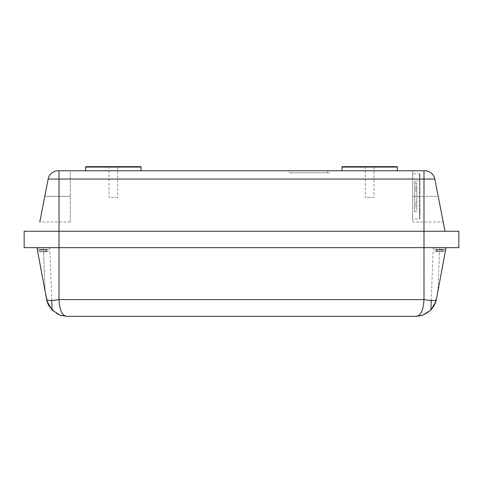 <?xml version="1.0" encoding="UTF-8"?>
<svg xmlns="http://www.w3.org/2000/svg" width="483" height="483" viewBox="0 0 483 483"><rect width="100%" height="100%" fill="white"/><g stroke="black" fill="none" stroke-linecap="round" stroke-linejoin="round"><path stroke-width="0.36" stroke-dasharray="2.42 1.81" d="M419.89 174.242A0.411 0.411 0 0 0 419.479 173.832L412.711 173.832L412.711 218.944L419.479 218.944L419.479 173.832L419.479 218.944A0.411 0.411 0 0 0 419.89 218.533L419.89 174.242L419.89 218.533M445.012 231.248L423.989 231.248L445.012 231.248L434.833 179.048L438.214 196.388L412.711 196.388L412.711 222.023L412.711 170.759L412.711 196.388L438.214 196.388L443.213 222.023L412.711 222.023M412.711 218.944L412.711 173.832M288.659 170.759L329.672 170.759L288.659 170.759L288.659 172.811L329.672 172.811L329.672 170.759M70.289 222.023L39.787 222.023L48.167 179.048A10.252 10.252 0 0 1 58.226 170.759L70.289 170.759L70.289 222.023L70.289 170.759L58.226 170.759L424.774 170.759A10.252 10.252 0 0 1 434.833 179.048A10.252 10.252 0 0 0 424.774 170.759A10.252 10.252 0 0 1 434.833 179.048L443.213 222.023M397.334 170.759L341.976 170.759L397.334 170.759M141.024 170.759L85.666 170.759L141.024 170.759M329.672 172.811L288.659 172.811M423.989 231.248L24.15 231.248L24.15 247.652L59.011 247.652L36.968 247.652L59.011 247.652L59.011 179.048L423.989 179.048L423.989 231.248L59.011 231.248L423.989 231.248L423.989 247.652L59.011 247.652L458.85 247.652L458.85 231.248L423.989 231.248M435.95 247.652L444.704 247.652L435.95 247.652M428.964 311.873L433.71 306.482L436.342 299.599L446.032 247.652L436.342 299.599C435.455 300.806 431.337 300.806 423.989 299.599L423.989 247.652L59.011 247.652L59.011 299.599C51.663 300.806 47.545 300.806 46.658 299.599L48.397 304.845M47.05 247.652L38.296 247.652L47.05 247.652M46.326 249.294L44.877 249.294L46.326 249.294L46.199 251.752L47.702 249.294L39.147 249.294L40.596 249.294L42.099 251.752L44.75 251.752L43.422 251.752L43.422 249.294L40.596 249.294M47.702 249.294L43.422 249.294L43.422 251.752L40.524 251.746L39.147 249.699L38.296 249.699L46.253 249.699L46.253 249.294M39.147 249.294L39.147 249.699M441.027 251.752L442.35 251.752L441.027 251.752L441.027 249.294L443.853 249.294L442.404 249.294L440.901 251.752L438.25 251.752L439.578 251.752L439.578 249.294L442.476 249.294L442.35 251.752L443.853 249.699L444.704 249.699L436.747 249.699L436.747 249.294L442.404 249.294M436.674 249.294L438.123 249.294L436.674 249.294L436.801 251.752L435.298 249.699L435.298 249.294L436.747 249.294M36.968 247.652L45.04 290.929L43.422 247.652L45.04 290.929L36.968 247.652L47.05 301.301M51.753 300.474L49.779 247.652M49.031 306.047L52.11 310.128L49.055 306.089M59.011 170.759L59.011 179.048L48.167 179.048A10.252 10.252 0 0 1 58.226 170.759A10.252 10.252 0 0 0 48.167 179.048A10.252 10.252 0 0 1 58.226 170.759M423.989 170.759L423.989 179.048L434.833 179.048A10.252 10.252 0 0 0 424.774 170.759M396.923 166.659L342.381 166.659M365.347 166.659L373.963 166.659L365.347 166.659L365.347 197.414L373.963 197.414L373.963 166.659M373.963 197.414L365.347 197.414M117.653 166.659L109.037 166.659L117.653 166.659L109.037 166.659L109.037 197.414L117.653 197.414L117.653 166.659M117.653 197.414L109.037 197.414M419.89 181.01L419.89 211.765L419.89 181.01L414.764 181.01L414.764 211.765L419.89 211.765M414.764 211.765L414.764 181.01M414.764 209.719L414.764 183.063L414.764 209.719L416.817 209.719L416.817 183.063L416.817 209.719M416.817 183.063L414.764 183.063M416.817 206.132L416.817 186.649L416.817 206.132L414.764 206.132L414.764 186.649L414.764 206.132M416.817 186.649L414.764 186.649M414.764 204.08L414.764 188.702L414.764 204.08L416.817 204.08L416.817 188.702L416.817 204.08M416.817 188.702L414.764 188.702M416.817 202.027L416.817 190.749L416.817 202.027L414.764 202.027L414.764 190.749L414.764 202.027M416.817 190.749L414.764 190.749M290.712 172.811L327.619 172.811L290.712 172.811L290.712 170.759L327.619 170.759L290.712 170.759M327.619 172.811L327.619 170.759M435.95 301.301L437.96 290.929L439.578 247.652L437.96 290.929L446.032 247.652M435.443 302.889L432.846 307.786L430.89 310.128L433.867 306.222M422.619 315.308L425.885 313.902M425.952 313.865L428.922 311.909M66.811 316.341L416.189 316.341C420.771 315.888 423.374 310.303 423.989 299.599L59.011 299.599M49.2 306.337L57.048 313.865M57.151 313.926L60.254 315.266M443.853 249.294L443.853 249.699M436.747 249.699L438.25 251.752L441.027 251.746L441.027 249.294L442.476 249.294M435.298 249.294L439.578 249.294L439.578 251.752L440.901 251.752L436.674 251.746M438.123 251.752L436.801 251.752L438.123 251.752L438.123 249.294L438.123 251.746M441.027 251.746L442.476 251.746M41.973 251.752L40.65 251.752L41.973 251.752L41.973 249.294L40.524 249.294L40.524 251.746M41.973 251.746L41.973 249.294L40.524 249.294M46.253 249.699L44.75 251.752L42.099 251.752L46.326 251.746M44.877 251.752L46.199 251.752L44.877 251.752L44.877 249.294L44.877 251.746M435.298 249.699L442.404 249.699M341.976 167.07L397.334 167.07M85.666 167.07L141.024 167.07M44.786 196.388L70.289 196.388L44.786 196.388M47.702 249.699L40.596 249.699M40.349 251.752C39.105 251.631 38.423 250.949 38.296 249.699L38.296 247.652M436.499 251.752C435.255 251.631 434.573 250.949 434.446 249.699L434.446 247.652M433.221 247.652L431.247 300.474M442.651 251.752C443.895 251.631 444.577 250.949 444.704 249.699L444.704 247.652M46.501 251.752C47.745 251.631 48.427 250.949 48.554 249.699L48.554 247.652"/><path stroke-width="0.72" d="M39.787 222.023L48.167 179.048A10.252 10.252 0 0 1 58.226 170.759L424.774 170.759A10.252 10.252 0 0 1 434.833 179.048L445.012 231.248M109.037 166.659L86.077 166.659A0.411 0.411 0 0 0 85.666 167.07L85.666 170.759M86.077 166.659L140.619 166.659A0.411 0.411 0 0 1 141.024 167.07L141.024 170.759M397.334 170.759L397.334 167.07L341.976 167.07L341.976 170.759M397.334 167.07A0.411 0.411 0 0 0 396.923 166.659L342.381 166.659A0.411 0.411 0 0 0 341.976 167.07M24.15 231.248L59.011 231.248L59.011 247.652L24.15 247.652L24.15 231.248M424.774 170.759A10.252 10.252 0 0 1 434.833 179.048L423.989 179.048L423.989 231.248L458.85 231.248L458.85 247.652L423.989 247.652L423.989 231.248L59.011 231.248L59.011 179.048L48.167 179.048M60.254 315.266L66.811 316.341L416.189 316.341L422.619 315.308L416.189 316.341C420.771 315.888 423.374 310.303 423.989 299.599L423.989 247.652L59.011 247.652L59.011 299.599C59.596 310.255 62.198 315.84 66.811 316.341C62.198 315.84 59.596 310.261 59.011 299.599L423.989 299.599C431.337 300.806 435.455 300.806 436.342 299.599L435.431 302.919M47.557 302.883L45.04 290.929L46.658 299.599L49.031 306.047M52.11 310.128L51.753 300.474M140.619 166.659L117.653 166.659M446.032 247.652L436.342 299.599L433.867 306.222M422.522 315.339L430.872 310.146L435.95 301.301L436.342 299.599L435.95 301.301M59.011 299.599C51.663 300.806 47.545 300.806 46.658 299.599L36.968 247.652M48.397 304.845L49.2 306.337M47.05 301.301L46.658 299.599L47.05 301.301L52.128 310.146L60.369 315.302L66.811 316.341M49.055 306.089L47.624 303.064M141.024 167.07L85.666 167.07M423.989 170.759L423.989 179.048L59.011 179.048L59.011 170.759M61.969 315.761L60.478 315.339M422.631 315.302L421.49 315.647M431.247 300.474L430.89 310.128"/></g></svg>
